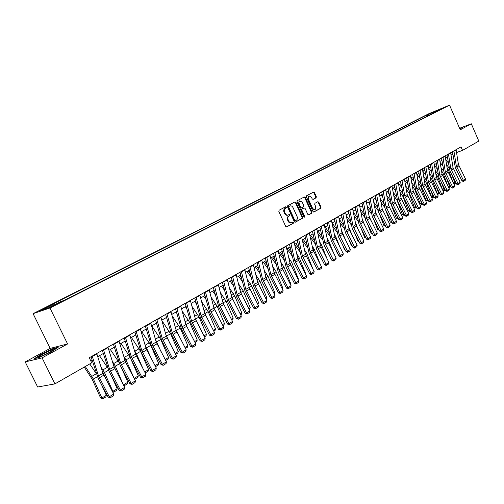 <?xml version="1.0" encoding="UTF-8"?>
<svg xmlns="http://www.w3.org/2000/svg" width="504" height="504" viewBox="0 0 504 504"><rect width="100%" height="100%" fill="white"/><g stroke="black" fill="none" stroke-linecap="round" stroke-linejoin="round"><path stroke-width="0.76" d="M286.398 207.119L285.724 206.753L279.071 210.256L278.825 211.422L285.705 226.422L286.663 226.939L293.278 223.316L293.441 222.503L292.78 222.144L291.753 222.692C290.524 223.058 289.51 222.51 288.71 221.048L288.143 219.807C287.526 218.131 287.784 216.89 288.905 216.084L289.756 215.63L289.92 214.817L289.252 214.458L288.244 214.988C287.003 215.359 285.982 214.811 285.176 213.331L284.609 212.089C283.991 210.414 284.243 209.173 285.377 208.379L286.228 207.925L286.398 207.119M288.03 215.063L287.677 215.189C286.442 215.561 285.415 215.006 284.615 213.532L284.042 212.291C283.424 210.615 283.683 209.381 284.81 208.58L285.667 208.133L285.831 207.327L285.377 206.936M286.379 226.976L292.704 223.511L292.874 222.699L292.452 222.321M291.514 222.774L291.186 222.888C289.957 223.253 288.943 222.705 288.149 221.243L287.576 220.002C286.959 218.327 287.217 217.092 288.338 216.285L289.189 215.825L289.353 215.019L288.918 214.635M426.781 114.88L430.769 113.161L426.781 114.88M316.103 197.801L316.317 196.686L314.471 192.616L313.551 192.1L306.571 195.779L306.344 196.9L312.99 211.504L313.904 212.014L320.834 208.221L321.042 207.1L318.818 202.198L317.911 201.688L314.931 203.295L314.71 204.416L315.819 206.861L315.12 209.929L312.682 208.561L308.309 198.96L308.996 195.911L311.466 197.284L312.197 198.878L313.11 199.395L316.103 197.801L315.529 198.009L315.75 196.888L313.904 192.824L313.223 192.27M460.259 129.818L471.316 123.782L478.8 141.082L462.559 150.387L461.028 146.866L89.252 357.771L91.715 362.817L54.936 383.884L42.084 357.871L67.593 343.961L49.953 307.994L449.549 105.153L460.259 129.818M295.961 202.381L294.979 201.877L287.752 205.682L287.513 206.835L294.323 221.71L295.262 222.226L302.469 218.282L302.696 217.129L295.961 202.381L295.394 202.589L294.695 202.028M297.253 200.68L304.372 196.932L305.304 197.448L311.957 212.064L311.737 213.198L308.7 214.862L307.78 214.351L305.071 208.404L304.139 207.894L302.091 208.99L301.864 210.13L304.7 216.342L304.511 217.161L303.862 216.802L297.02 201.821L297.253 200.68M43.539 309.047L47.332 307.043L39.016 310.949L43.539 309.047M49.953 307.994L33.081 313.671L428.91 113.677L449.549 105.153M424.349 117.684L423.826 116.487L51.622 304.655L54.375 303.71L41.693 310.13L48.749 307.749L61.538 301.26L64.411 300.283L435.651 111.951M423.826 116.487L441.68 108.568L435.752 111.573M67.593 343.961L50.186 348.396L25.2 361.916L42.084 357.871M25.2 361.916L37.655 387.015L54.936 383.884M471.316 123.782L459.585 128.274M50.186 348.396L33.081 313.671M456.548 152.536L462.559 150.387M90.682 360.706L92.037 359.932M97.757 356.668L103.288 353.512M108.94 350.293L114.326 347.218M119.908 344.037L125.15 341.044M130.662 337.894L135.771 334.984M141.221 331.871L146.198 329.036M151.584 325.962L156.435 323.196M161.759 320.16L166.477 317.463M171.744 314.458L176.343 311.837M181.547 308.864L186.033 306.306M191.18 303.37L195.552 300.882M200.636 297.977L204.901 295.546M209.929 292.673L214.087 290.304M219.064 287.463L223.114 285.157M228.035 282.347L231.985 280.092M236.855 277.313L240.704 275.115M245.524 272.368L249.278 270.226M254.048 267.504L257.708 265.419M262.433 262.723L265.999 260.688M270.673 258.023L274.157 256.032M278.781 253.399L282.177 251.458M286.757 248.844L290.071 246.954M294.601 244.371L297.832 242.525M302.324 239.967L305.474 238.165M309.916 235.633L312.997 233.875M317.394 231.368L320.399 229.654M324.759 227.165L327.688 225.496M332.004 223.033L334.858 221.401M339.135 218.963L341.926 217.369M346.166 214.956L348.881 213.4M353.084 211.006L355.736 209.494M359.894 207.119L362.489 205.638M366.61 203.288L369.136 201.846M373.225 199.515L375.688 198.11M379.739 195.798L382.145 194.424M386.159 192.137L388.508 190.796M392.484 188.528L394.777 187.217M398.721 184.968L400.957 183.689M404.87 181.465L407.049 180.218M410.924 178.007L413.06 176.791M416.896 174.598L418.981 173.407M422.787 171.24L424.822 170.081M428.595 167.927L430.58 166.792M434.322 164.657L436.262 163.554M439.973 161.431L441.863 160.354M445.549 158.256L447.388 157.204M451.042 155.119L452.844 154.092M54.375 303.71L55.226 304.46M428.243 115.712L427.159 115.114M433.094 112.108L433.623 112.978M51.584 351.647L58.199 347.269L52.977 348.592L41.259 354.199L34.48 358.627L39.583 357.393L51.584 351.647M459.976 129.163L462.439 127.424L459.679 128.482M294.985 222.264L301.896 218.478L302.129 217.325L295.394 202.589M288.962 206.482L288.792 207.289L294.764 220.336L295.426 220.695L296.339 220.198C297.448 219.391 297.694 218.163 297.083 216.499L293.019 207.617C292.219 206.142 291.199 205.588 289.964 205.96L288.395 206.69L288.231 207.497L288.792 207.289M295.338 220.721L294.197 220.532L288.231 207.497M288.395 206.69L289.29 206.218M308.429 214.899L311.17 213.4L311.39 212.266L304.737 197.656L304.051 197.102M303.679 208.064L301.524 209.192L301.298 210.332L304.126 216.537L304.7 216.342M304.151 217.129L304.126 216.537M302.255 202.224L299.741 200.844L298.771 202.331L300.598 207.352L301.531 207.862L303.584 206.766L303.811 205.632L302.255 202.224M299.332 200.995L298.469 204.139L299.036 203.931M301.43 207.9L300.031 207.553L298.469 204.139M312.858 199.433L315.529 198.009M308.574 196.062L307.742 199.168L308.309 198.96M314.95 209.985L312.108 208.763L307.742 199.168M313.633 212.045L320.261 208.417L320.475 207.295L318.251 202.4L317.596 201.852M84.25 367.088L92.1 379.115L100.598 397.977L101.921 397.984L93.41 379.077L85.289 366.496M96.459 373.905L89.762 363.932M106.325 395.3L105.834 396.969L102.753 398.847L101.921 397.984L106.325 395.3L101.613 384.81M102.753 398.847L100.598 397.977M96.749 353.518L102.98 373.306L113.734 394.046L109.299 396.755L110.288 397.725L108.121 397.114L98.135 378.239L91.035 356.763M108.121 397.114L109.299 396.755L98.494 375.94L92.207 356.095M113.734 394.046L113.387 395.829L110.288 397.725M102.243 370.957L107.251 381.767M112.297 391.331L112.865 391.325L104.473 372.576L100.957 366.881M107.806 368.033L99.496 355.679M117.186 388.697L116.701 390.348L113.677 392.188L112.865 391.325L117.186 388.697L111.46 375.871M113.677 392.188L112.606 391.904M113.639 365.52L116.481 371.832M123.323 384.798L115.328 366.194L112.323 361.267M118.95 362.338L110.338 349.493M127.846 382.208L127.361 383.846L124.393 385.654L123.606 384.791L127.846 382.208L121.199 367.24M124.393 385.654L123.751 385.61M125.036 360.908L125.647 362.288M134.127 378.378L125.987 359.932L123.448 355.711M129.988 357.021L120.973 343.426M138.31 375.845L137.825 377.471L134.915 379.241L134.152 378.378L138.31 375.845L130.826 358.905M134.915 379.241L134.593 379.254M107.957 347.161L114.036 366.811L124.677 387.362L120.324 390.02L121.288 390.991L119.127 390.386L109.248 371.687L102.306 350.362M119.127 390.386L120.324 390.02L109.639 369.394L103.503 349.688M124.677 387.362L124.324 389.126L121.288 390.991M118.944 340.924L125.653 362.3L135.406 380.804L131.141 383.412L132.073 384.382L129.931 383.79L120.154 365.261L113.368 344.093M129.931 383.79L131.141 383.412L120.569 362.974L114.578 343.407M135.406 380.804L135.059 382.555L132.073 384.382M129.73 334.807L135.526 354.186L145.94 374.365L141.75 376.929L142.663 377.893L140.528 377.32L130.857 358.955L124.217 337.938M140.528 377.32L141.75 376.929L131.292 356.674L125.439 337.239M145.94 374.365L145.593 376.104L142.663 377.893M143.275 369.306L136.439 353.789L134.341 350.217M144.68 371.971L148.579 369.596L140.572 351.364L131.418 337.466M148.579 369.596L148.1 371.209L145.196 372.954M140.307 328.81L145.971 348.05L156.272 368.052L152.164 370.566L153.052 371.53L150.929 370.963L141.353 352.769L134.858 331.897M150.929 370.963L152.164 370.566L141.813 350.488L136.099 331.197M156.272 368.052L155.931 369.772L153.052 371.53M50.343 350.589C45.001 352.926 41.41 354.86 39.577 356.397C39.318 356.845 40.307 356.618 42.531 355.729C47.042 353.789 50.507 351.975 52.926 350.286C53.96 349.392 53.096 349.493 50.343 350.589M50.28 351.956L43.199 355.446M35.286 358.432L41.511 354.362L52.87 348.925L57.437 347.773M459.743 128.633L462.193 127.695M152.214 360.335L145.013 344.786M155.024 365.677L158.666 363.46L150.759 345.372L141.668 331.619M158.666 363.46L158.18 365.06L155.547 366.666M161.072 351.679L155.471 339.425M165.18 359.497L168.569 357.437L160.77 339.494L151.736 325.874M168.569 357.437L168.084 359.024L165.696 360.48M169.848 343.312L165.747 334.196M175.153 353.436L178.296 351.521L170.591 333.717L161.885 320.613M178.296 351.521L177.811 353.096L175.663 354.406M166.326 317.552L166.629 317.986M178.529 335.229L175.846 329.15M184.943 347.476L187.847 345.712L180.249 328.047L172.129 315.832M187.847 345.712L187.368 347.275L185.453 348.44M175.921 312.077L176.734 313.242M187.123 327.405L185.806 324.362M194.563 341.63L197.234 340.005L189.731 322.478L182.158 311.094M197.234 340.005L196.755 341.554L195.061 342.588M150.69 322.919L156.221 342.027L166.414 361.853L162.382 364.316L163.252 365.287L161.135 364.726L151.66 346.695L145.31 325.968M161.135 364.726L162.382 364.316L152.145 344.421L146.563 325.263M166.414 361.853L166.074 363.554L163.252 365.287M160.883 317.136L166.288 336.111L176.375 355.767L172.412 358.186L173.263 359.15L171.158 358.609L161.778 340.736L155.56 320.153M171.158 358.609L172.412 358.186L162.282 338.468L156.826 319.435M176.375 355.767L176.035 357.456L173.263 359.15M170.887 311.459L176.173 330.309L186.159 349.789L182.265 352.164L183.097 353.128L180.999 352.598L171.713 334.876L165.627 314.446M180.999 352.598L182.265 352.164L172.242 332.615L166.906 313.715M186.159 349.789L185.819 351.464L183.097 353.128M180.709 305.884L185.875 324.608L195.76 343.917L191.936 346.254L192.749 347.218L190.663 346.695L181.465 329.131L175.512 308.832M190.663 346.695L191.936 346.254L182.013 326.876L176.803 308.101M195.76 343.917L195.42 345.58L192.749 347.218M190.361 300.409L195.407 319.007L205.191 338.152L201.442 340.446L202.23 341.41L200.157 340.893L191.048 323.48L185.22 303.326M200.157 340.893L201.442 340.446L191.614 321.231L186.524 302.589M205.191 338.152L204.857 339.803L202.23 341.41M185.352 306.697L186.644 308.543M204.007 335.885L206.457 334.391L199.048 317.003L191.999 306.401M206.457 334.391L205.978 335.929L204.504 336.829M199.836 295.035L204.775 313.501L214.458 332.489L210.773 334.744L211.548 335.702L209.481 335.198L200.466 317.936L194.758 297.921M209.481 335.198L210.773 334.744L201.046 315.693L196.069 297.177M214.458 332.489L214.124 334.127L211.548 335.702M194.626 301.405L196.358 303.887M213.287 330.24L215.523 328.879L208.202 311.623L201.644 301.751M215.523 328.879L215.044 330.404L213.778 331.178M209.147 289.756L213.973 308.095L223.562 326.926L219.939 329.137L220.695 330.101L218.642 329.603L209.708 312.486L204.12 292.603M218.642 329.603L219.939 329.137L210.313 310.25L205.443 291.854M223.562 326.926L223.228 328.545L220.695 330.101M203.736 296.213L205.884 299.275M222.403 324.696L224.431 323.461L217.199 306.331L211.107 297.152M224.431 323.461L223.952 324.973L222.888 325.628M218.295 284.565L223.014 302.784L232.514 321.457L228.955 323.631L229.692 324.589L227.644 324.104L218.799 307.131L213.324 287.387M227.644 324.104L228.955 323.631L219.416 304.901L214.66 286.631M232.514 321.457L232.18 323.064L229.692 324.589M212.688 291.104L215.233 294.714M214.25 290.947L213.879 290.424M231.361 319.246L233.188 318.131L226.044 301.134L220.387 292.597M233.188 318.131L232.716 319.637L231.84 320.166M227.285 279.462L231.903 297.568L241.309 316.084L237.806 318.219L238.531 319.177L236.489 318.698L227.732 301.871L222.371 282.253M236.489 318.698L237.806 318.219L228.369 299.641L223.707 281.497M241.309 316.084L240.975 317.678L238.531 319.177M221.489 286.077L224.406 290.197M223.448 286.461L222.692 285.396M240.162 313.885L241.794 312.896L234.744 296.024L229.496 288.093M241.794 312.896L241.328 314.389L240.641 314.805M236.124 274.453L240.635 292.433L249.953 310.798L246.513 312.902L247.218 313.853L245.19 313.387L236.508 296.692L231.254 277.213M245.19 313.387L246.513 312.902L237.163 294.475L232.609 276.444M249.953 310.798L249.619 312.379L247.218 313.853M230.145 281.137L233.409 285.737M232.47 282.019L231.355 280.451M248.819 308.624L250.261 307.742L243.293 290.997L238.436 283.639M250.261 307.742L249.291 309.532M244.805 269.527L249.222 287.387L258.451 305.607L255.068 307.673L255.755 308.624L253.739 308.164L245.139 291.608L239.992 272.255M253.739 308.164L255.068 307.673L245.807 289.397L241.353 271.486M258.451 305.607L258.124 307.175L255.755 308.624M238.663 276.286L242.248 281.32M241.328 277.628L239.879 275.587M257.33 303.446L258.59 302.677L251.704 286.058L247.218 279.241M258.59 302.677L257.796 304.347M247.036 271.505L250.923 276.954M250.028 273.288L248.258 270.812M265.696 298.355L266.78 297.694L259.976 281.201L255.837 274.888M266.78 297.694L266.162 299.25M255.27 266.805L259.453 272.645M258.571 268.997L256.498 266.106M273.924 293.353L274.837 292.793L268.109 276.419L264.31 270.585M274.837 292.793L274.378 294.229M263.372 262.187L267.826 268.38M266.969 264.757L264.606 261.481M282.013 288.427L282.763 287.973L276.116 271.713L272.626 266.339M282.763 287.973L282.385 289.145M271.347 257.639L276.053 264.165M275.216 260.568L272.588 256.927M289.976 283.588L290.562 283.229L283.991 267.082L280.804 262.137M290.562 283.229L290.266 284.149M279.191 253.159L284.143 260.007M283.324 256.435L280.438 252.447M297.807 278.819L298.242 278.561L291.74 262.534L288.842 257.991M298.242 278.561L298.022 279.235M286.915 248.756L292.093 255.893M291.287 252.347L288.168 248.037M305.512 274.132L305.796 273.962L299.37 258.048L296.743 253.89M305.796 273.962L305.651 274.403M294.651 244.604L299.911 251.836M299.124 248.302L295.772 243.703M313.097 269.52L306.879 253.638L304.511 249.845M302.52 240.855L307.598 247.823M306.829 244.314L303.263 239.425M320.538 264.934L314.269 249.291L312.146 245.845M310.25 237.145L315.158 243.86M323.19 262.011L323.486 262.578M314.401 240.377L310.634 235.223M327.127 258.993L321.552 245.013L319.662 241.901M317.848 233.472L322.598 239.948M329.736 256.158L330.788 258.212M321.854 236.483L317.892 231.078M333.642 253.203L328.715 240.805L327.052 238.001M330.908 258.439L330.567 258.25M325.326 229.837L329.912 236.086M336.2 250.45L337.598 253.978L337.976 253.909M329.188 232.64L325.042 227.002M340.08 247.546L335.771 236.659L334.322 234.152M338.178 254.293L337.598 253.978M332.671 226.239L337.113 232.268M342.594 244.875L344.528 249.77L345.057 249.675M336.407 228.847L332.086 222.988M346.45 242.021L341.479 230.347M345.334 250.217L344.528 249.77M339.904 222.68L344.201 228.501M348.913 239.431L351.351 245.618L352.025 245.498M343.507 225.099L339.205 219.278M342.014 217.797L341.762 217.463M352.743 236.628L348.522 226.598M352.384 246.191L351.351 245.618M347.017 219.164L351.175 224.778M355.163 234.108L358.073 241.536L358.892 241.384M350.494 221.395L346.33 215.775M349.058 214.263L348.554 213.589M358.968 231.355L355.465 222.926M359.321 242.222L358.073 241.536M354.016 215.681L358.042 221.099M361.337 228.911L364.694 237.51L365.652 237.334M357.374 217.741L353.342 212.316M355.988 210.767L355.244 209.771M365.116 226.202L362.3 219.328M366.074 238.165L364.694 237.51M360.902 212.234L364.808 217.482M367.435 223.82L371.221 233.547L372.305 233.339M364.146 214.131L360.247 208.889M362.817 207.314L361.841 206.01M371.19 221.155L369.041 215.813M372.733 234.171L371.221 233.547M367.681 208.826L371.473 213.948M373.47 218.843L377.654 229.635L378.869 229.402M370.818 210.565L367.038 205.5M369.533 203.899L368.342 202.299M377.2 216.222L375.688 212.398M379.291 230.227L377.654 229.635M374.359 205.456L378.05 210.508M379.43 213.973L383.991 225.786L385.327 225.521M377.389 207.043L373.722 202.148M376.148 200.523L374.743 198.645M383.135 211.39L382.246 209.103M385.749 226.346L383.991 225.786M380.929 202.123L384.565 207.257M385.321 209.204L390.241 221.987L391.696 221.697M383.859 203.566L380.312 198.834M382.662 197.184L381.055 195.048M392.099 222.491L391.432 222.655L390.241 221.987M392.024 222.535L391.778 221.861M387.4 198.822L390.839 203.755L396.402 218.245L397.876 217.948L397.568 217.136M390.235 200.132L386.795 195.558M389.082 193.882L387.28 191.495M398.355 218.679L397.587 218.906L396.402 218.245M398.173 218.786L397.958 217.898M393.775 195.565L396.969 200.157L402.476 214.559L403.95 214.257L403.276 212.48M396.516 196.736L393.177 192.314M395.401 190.619L393.416 187.992M404.517 214.924L403.647 215.214L402.476 214.559M404.239 215.095L404.126 214.15M400.05 192.339L403.011 196.617L408.461 210.918L409.941 210.609L408.914 207.913M402.702 193.391L399.47 189.107M401.625 187.4L399.464 184.546M410.596 211.22L409.626 211.573L408.461 210.918M410.218 211.447L410.206 210.452M406.237 189.151L408.971 193.114L414.37 207.333L415.844 207.018L414.483 203.44M408.801 190.084L405.663 185.938M407.761 184.212L405.43 181.138M416.587 207.566L415.523 207.976L414.37 207.333M416.115 207.856L415.844 207.018L416.197 206.804M412.329 186.001L414.842 189.668L420.191 203.792L421.665 203.477L419.989 199.048M414.811 186.814L411.768 182.807M413.803 181.062L411.314 177.786M422.491 203.969L421.338 204.435L420.191 203.792M421.93 204.309L421.665 203.477L422.106 203.213M418.333 182.883L420.638 186.266L425.93 200.302L427.411 199.987L425.433 194.746M420.733 183.588L417.784 179.708M419.763 177.95L417.117 174.472M428.318 200.416L427.071 200.945L425.93 200.302M427.663 200.819L427.411 199.987L427.934 199.666M253.348 264.682L257.67 282.429L266.805 300.497L263.479 302.532L264.153 303.477L262.149 303.03L253.625 286.606L248.585 267.385M262.149 303.03L263.479 302.532L254.306 284.401L249.946 266.61M266.805 300.497L266.477 302.053L264.153 303.477M261.746 259.919L265.973 277.547L275.026 295.476L271.75 297.473L272.412 298.425L270.415 297.977L261.973 281.692L257.027 262.59M270.415 297.977L271.75 297.473L262.666 279.493L258.401 261.815M275.026 295.476L274.699 297.02L272.412 298.425M269.999 255.232L274.138 272.752L283.109 290.537L279.89 292.503L280.533 293.448L278.548 293.013L270.175 276.853L265.337 257.878M278.548 293.013L279.89 292.503L270.887 274.661L266.717 257.097M283.109 290.537L282.782 292.068L280.533 293.448M278.12 250.627L282.171 268.034L291.06 285.68L287.891 287.614L288.521 288.553L287.979 288.761L286.543 288.124L278.252 272.097L273.502 253.247M286.543 288.124L287.891 287.614L278.97 269.911L274.888 252.46M291.06 285.68L290.732 287.198L288.521 288.553M286.108 246.097L290.071 263.39L298.878 280.898L295.766 282.801L296.383 283.739L295.842 283.947L294.412 283.317L286.196 267.416L281.541 248.686M294.412 283.317L295.766 282.801L286.927 265.236L282.933 247.899M298.878 280.898L298.557 282.404L296.383 283.739M293.971 241.637L297.851 258.823L306.577 276.192L303.515 278.063L304.114 279.002L302.154 278.592L294.008 262.811L289.441 244.201M302.154 278.592L303.515 278.063L294.752 260.637L290.839 243.413M306.577 276.192L306.256 277.691L304.114 279.002M301.701 237.252L305.5 254.325L314.149 271.562L311.138 273.407L311.724 274.34L311.176 274.554L309.777 273.937L301.701 258.281L297.221 239.791M309.777 273.937L311.138 273.407L302.457 256.114L298.626 238.997M314.149 271.562L313.834 273.048L311.724 274.34M309.311 232.93L313.034 249.902L321.602 267.007L318.635 268.821L319.215 269.753L318.667 269.968L317.274 269.356L309.267 253.821L304.876 235.45M317.274 269.356L318.635 268.821L310.036 251.66L306.281 234.65M321.602 267.007L321.287 268.487L319.215 269.753M316.802 228.684L320.443 245.549L328.942 262.527L326.019 264.31L326.586 265.243L326.038 265.457L324.652 264.846L316.714 249.43L312.411 231.172M324.652 264.846L326.019 264.31L317.495 247.281L313.822 230.372M328.942 262.527L328.627 263.989L326.586 265.243M324.173 224.501L327.745 241.258L336.168 258.111L333.289 259.869L333.843 260.795L333.289 261.009L331.922 260.411L324.047 245.108L319.826 226.97M331.922 260.411L333.289 259.869L324.834 242.966L321.237 226.164M336.168 258.111L335.853 259.566L333.843 260.795M331.43 220.38L334.927 237.037L343.274 253.764L340.446 255.496L340.988 256.423L340.433 256.637L339.072 256.038L331.267 240.855L327.121 222.825M339.072 256.038L340.446 255.496L332.067 238.72L328.545 222.025M343.274 253.764L342.966 255.207L340.988 256.423M338.581 216.329L342.002 232.879L350.28 249.486L347.489 251.187L348.018 252.113L347.47 252.328L346.116 251.735L338.379 236.666L334.31 218.749M346.116 251.735L347.489 251.187L339.186 234.536L335.733 217.942M350.28 249.486L349.971 250.916L348.018 252.113M345.618 212.335L348.97 228.791L357.179 245.272L354.432 246.947L354.948 247.867L354.394 248.088L353.052 247.502L345.379 232.539L341.384 214.736M353.052 247.502L354.432 246.947L346.191 230.416L342.815 213.929M357.179 245.272L356.87 246.689L354.948 247.867M352.542 208.404L355.83 224.759L363.97 241.12L361.267 242.771L361.771 243.69L361.217 243.911L359.887 243.325L352.271 228.476L348.359 210.785M359.887 243.325L361.267 242.771L353.096 226.365L349.789 209.973M363.97 241.12L363.661 242.531L361.771 243.69M359.371 204.536L362.59 220.79L370.661 237.031L367.996 238.657L368.487 239.57L367.939 239.797L366.616 239.217L359.062 224.475L355.219 206.892M366.616 239.217L367.996 238.657L359.894 222.371L356.649 206.079M370.661 237.031L370.352 238.43L368.487 239.57M366.093 200.718L369.243 216.877L377.25 232.999L374.623 234.606L375.108 235.519L374.554 235.74L373.244 235.166L365.753 220.532L361.979 203.055M373.244 235.166L374.623 234.606L366.597 218.434L363.416 202.236M377.25 232.999L376.948 234.392L375.108 235.519M372.714 196.963L375.808 213.022L383.746 229.03L381.156 230.612L381.629 231.525L381.081 231.746L379.777 231.178L372.343 216.651L368.638 199.275M379.777 231.178L381.156 230.612L373.193 214.559L370.081 198.463M383.746 229.03L383.443 230.416L381.629 231.525M379.241 193.259L382.271 209.223L390.146 225.124L387.595 226.68L388.061 227.588L387.507 227.814L386.209 227.247L378.838 212.82L375.203 195.552M386.209 227.247L387.595 226.68L379.695 210.735L376.646 194.733M390.146 225.124L389.844 226.491L388.061 227.588M385.673 189.611L388.641 205.481L396.446 221.269L393.939 222.799L394.393 223.707L393.838 223.933L392.553 223.373L385.239 209.047L381.667 191.885M392.553 223.373L393.939 222.799L386.102 206.974L383.109 191.066M396.446 221.269L396.15 222.629L394.393 223.707M392.005 186.02L394.916 201.795L402.664 217.47L400.189 218.982L400.636 219.883L400.075 220.109L398.803 219.555L391.545 205.33L388.042 188.269M398.803 219.555L400.189 218.982L392.414 203.263L389.485 187.45M402.664 217.47L402.362 218.824L400.636 219.883M398.255 182.479L401.102 198.16L408.788 213.727L406.35 215.214L406.785 216.115L406.23 216.348L404.964 215.794L397.763 201.669L394.323 184.71M404.964 215.794L406.35 215.214L398.639 199.609L395.766 183.891M408.788 213.727L408.492 215.069L406.785 216.115M404.41 178.983L407.201 194.576L414.83 210.036L412.423 211.504L412.852 212.404L412.291 212.631L411.037 212.083L403.893 198.059L400.51 181.194M411.037 212.083L412.423 211.504L404.775 196.006L401.959 180.375M414.83 210.036L414.534 211.371L412.852 212.404M410.476 175.543L413.217 191.041L420.783 206.394L418.408 207.843L418.83 208.738L418.27 208.971L417.022 208.423L409.935 194.5L406.615 177.736M417.022 208.423L418.408 207.843L410.823 192.452L408.057 176.917M420.783 206.394L420.487 207.724L418.83 208.738M416.455 172.148L419.145 187.564L426.649 202.81L424.311 204.24L424.721 205.128L424.166 205.361L422.925 204.819L415.888 190.984L412.625 174.321M422.925 204.819L424.311 204.24L416.783 188.95L414.074 173.502M426.649 202.81L426.359 204.126L424.721 205.128M422.358 168.802L424.992 184.124L432.438 199.269L430.132 200.68L430.536 201.569L429.975 201.802L428.746 201.266L421.76 187.526L418.559 170.957M428.746 201.266L430.132 200.68L422.661 185.497L420.008 170.138M432.438 199.269L432.149 200.579L430.536 201.569M428.173 165.501L430.756 180.741L438.146 195.785L435.872 197.171L436.262 198.059L435.708 198.292L434.486 197.757L427.556 184.111L424.406 167.643M434.486 197.757L435.872 197.171L428.457 182.089L425.855 166.818M438.146 195.785L437.856 197.083L436.262 198.059M424.255 179.802L426.353 182.914L431.6 196.862L433.075 196.541L430.813 190.525M426.573 180.394L423.713 176.646M425.634 174.869L422.843 171.209M434.057 196.919L432.728 197.499L431.6 196.862M433.32 197.366L433.075 196.541L433.679 196.169M433.906 162.25L436.439 177.402L443.778 192.345L441.536 193.712L441.92 194.594L441.359 194.828L440.143 194.298L433.27 180.747L430.17 164.367M440.143 194.298L441.536 193.712L434.177 178.731L431.626 163.548M443.778 192.345L443.489 193.637L441.92 194.594M430.082 176.753L431.991 179.6L437.189 193.467L438.656 193.139L436.124 186.379M432.331 177.251L429.553 173.615M431.424 171.826L428.639 168.191M439.721 193.467L438.31 194.097L437.189 193.467M438.896 193.971L438.656 193.139L439.343 192.723M439.564 159.043L442.052 174.107L449.329 188.95L447.117 190.304L447.495 191.18L446.935 191.413L445.731 190.89L438.902 177.427L435.859 161.141M445.731 190.89L447.117 190.304L439.816 175.417L437.308 160.316M449.329 188.95L449.039 190.235L447.495 191.18M435.834 173.735L437.554 176.337L442.701 190.115L444.169 189.787L441.378 182.316M438.007 174.138L435.317 170.617M437.132 168.821L434.429 165.299M445.309 190.058L443.816 190.745L442.701 190.115M444.402 190.613L444.169 189.787L444.938 189.321M445.145 155.875L447.584 170.856L454.81 185.604L452.624 186.934L452.995 187.816L452.435 188.049L451.238 187.526L444.459 174.151L441.473 157.96M451.238 187.526L452.624 186.934L445.379 172.148L442.921 157.135M454.81 185.604L454.52 186.877L452.995 187.816M436.061 163.668L436.338 164.027M441.504 170.755L443.041 173.118L447.848 186.026M448.232 186.789L449.612 186.48L446.569 178.322M443.608 171.077L440.994 167.656M442.758 165.847L440.137 162.439M450.822 186.701L449.247 187.431L448.289 186.896M449.833 187.305L449.612 186.48L450.45 185.97M450.652 152.75L453.039 167.649L460.209 182.297L458.06 183.613L458.419 184.489L457.865 184.722L456.674 184.206L449.94 170.919L447.004 154.816M456.674 184.206L458.06 183.613L450.866 168.928L448.453 153.997M460.209 182.297L459.925 183.569L458.419 184.489M441.517 160.555L441.995 161.185M447.092 167.813L448.453 169.936L452.794 181.623M453.739 183.494L454.973 183.217L451.704 174.397M449.133 168.059L446.594 164.726M448.308 162.912L445.763 159.604M456.259 183.387L454.608 184.168L453.871 183.752M455.194 184.036L454.973 183.217L455.887 182.662M456.076 149.669L458.426 164.487L465.545 179.04L463.415 180.338L463.768 181.213L463.214 181.446L462.029 180.93L455.351 167.731L452.466 151.723M462.029 180.93L463.415 180.338L456.277 165.747L453.915 150.898M465.545 179.04L465.255 180.3L463.768 181.213M40.906 310.3L40.755 309.985M43.004 309.311L42.821 308.946M284.81 208.58L285.377 208.379M284.042 212.291L284.609 212.089M284.615 213.532L285.176 213.331M289.189 215.825L289.756 215.63M288.338 216.285L288.905 216.084M287.576 220.002L288.143 219.807M288.149 221.243L288.71 221.048M292.704 223.511L293.278 223.316M285.667 208.133L286.228 207.925M302.129 217.325L302.696 217.129M301.896 218.478L302.469 218.282M294.197 220.532L294.764 220.336M304.737 197.656L305.304 197.448M311.39 212.266L311.957 212.064M311.17 213.4L311.737 213.198M303.534 208.114L304.101 207.913M301.524 209.192L302.091 208.99M301.298 210.332L301.864 210.13M300.031 207.553L300.598 207.352M312.108 208.763L312.682 208.561M318.251 202.4L318.818 202.198M320.475 207.295L321.042 207.1M320.261 208.417L320.834 208.221M313.904 192.824L314.471 192.616M315.75 196.888L316.317 196.686M93.41 379.077L97.417 376.721M91.879 376.324L96.34 373.716M102.98 373.306L98.494 375.94M103.774 375.196L99.294 377.836M96.9 353.947L92.358 356.53M104.473 372.576L108.543 370.182M102.961 369.848L107.333 367.29M115.328 366.194L119.454 363.768M113.828 363.491L118.125 360.984M125.987 359.932L130.164 357.475M124.501 357.26L128.709 354.797M114.036 366.811L109.639 369.394M114.817 368.689L110.426 371.278M108.102 347.59L103.648 350.116M124.885 360.436L120.569 362.974M125.653 362.3L121.344 364.839M119.089 341.353L114.723 343.829M135.526 354.186L131.292 356.674M136.288 356.032L132.061 358.52M129.868 335.229L125.584 337.667M136.439 353.789L140.572 351.364M134.971 351.137L139.104 348.724M145.971 348.05L141.813 350.488M146.721 349.877L142.569 352.327M140.446 329.225L136.238 331.613M146.708 347.754L150.759 345.372M145.246 345.133L149.31 342.758M156.788 341.832L160.77 339.494M155.402 339.192L159.327 336.899M166.685 336.017L170.591 333.717M165.488 333.301L169.168 331.147M176.406 330.303L180.249 328.047M175.392 327.512L178.832 325.502M185.957 324.696L189.731 322.478M185.113 321.829L188.326 319.952M156.221 342.027L152.145 344.421M156.965 343.841L152.888 346.242M150.828 323.335L146.696 325.679M166.288 336.111L162.282 338.468M167.013 337.913L163.019 340.269M161.015 317.552L156.965 319.851M176.173 330.309L172.242 332.615M176.885 332.092L172.96 334.41M171.02 311.869L167.038 314.131M185.875 324.608L182.013 326.876M186.581 326.378L182.725 328.652M180.841 306.293L176.936 308.511M195.407 319.007L191.614 321.231M196.106 320.764L192.314 323.001M190.487 300.819L186.65 302.998M195.439 319.12L199.048 317.003M194.664 316.247L197.656 314.496M204.775 313.501L201.046 315.693M205.462 315.252L201.739 317.444M199.962 295.438L196.195 297.581M204.807 313.614L208.202 311.623M204.044 310.766L206.823 309.141M213.973 308.095L210.313 310.25M214.654 309.834L210.993 311.989M209.267 290.153L205.569 292.257M214.005 308.209L217.199 306.331M213.261 305.38L215.838 303.874M223.014 302.784L219.416 304.901M223.681 304.504L220.091 306.627M218.415 284.962L214.78 287.028M223.045 302.898L226.044 301.134M222.321 300.082L224.696 298.696M231.903 297.568L228.369 299.641M232.558 299.275L229.03 301.354M227.405 279.859L223.826 281.887M231.928 297.675L234.744 296.024M231.223 294.878L233.402 293.605M240.635 292.433L237.163 294.475M241.29 294.128L237.812 296.176M236.237 274.844L232.722 276.841M240.666 292.547L243.293 290.997M239.967 289.769L241.964 288.603M249.222 287.387L245.807 289.397M249.864 289.069L246.45 291.085M244.919 269.911L241.466 271.877M249.253 287.5L251.704 286.058M248.573 284.741L250.381 283.683M257.695 282.536L259.976 281.201M257.027 279.796L258.665 278.838M265.999 277.66L268.109 276.419M265.343 274.932L266.811 274.075M274.163 272.859L276.116 271.713M273.527 270.15L274.831 269.394M282.196 268.141L283.991 267.082M281.572 265.451L282.712 264.783M290.096 263.498L291.74 262.534M289.491 260.826L290.474 260.247M297.877 258.93L299.37 258.048M297.278 256.271L298.116 255.78M305.525 254.432L306.879 253.638M304.939 251.792L305.632 251.389M313.053 250.009L314.269 249.291M312.48 247.382L313.034 247.061M320.468 245.65L321.552 245.013M319.908 243.041L320.323 242.802M327.764 241.366L328.715 240.805M334.952 237.138L335.771 236.659M342.021 232.987L342.726 232.571M348.989 228.892L349.574 228.551M355.849 224.86L356.315 224.582M362.609 220.891L362.962 220.683M257.67 282.429L254.306 284.401M258.3 284.099L254.942 286.077M253.455 265.066L250.06 266.994M265.973 277.547L262.666 279.493M266.597 279.21L263.296 281.156M261.853 260.297L258.508 262.2M274.138 272.752L270.887 274.661M274.756 274.397L271.505 276.312M270.106 255.616L266.824 257.481M282.171 268.034L278.97 269.911M282.782 269.665L279.588 271.549M278.227 251.005L274.995 252.838M290.071 263.39L286.927 265.236M290.676 265.01L287.532 266.868M286.215 246.469L283.034 248.277M297.851 258.823L294.752 260.637M298.444 260.436L295.35 262.256M294.071 242.008L290.94 243.785M305.5 254.325L302.457 256.114M306.086 255.925L303.043 257.72M301.802 237.617L298.727 239.368M313.034 249.902L310.036 251.66M313.614 251.49L310.615 253.254M309.412 233.302L306.382 235.022M320.443 245.549L317.495 247.281M321.017 247.124L318.068 248.863M316.896 229.049L313.916 230.738M327.745 241.258L324.834 242.966M328.306 242.827L325.408 244.541M324.267 224.866L321.338 226.529M334.927 237.037L332.067 238.72M335.488 238.594L332.627 240.282M331.525 220.746L328.639 222.384M342.002 232.879L339.186 234.536M342.55 234.429L339.74 236.086M338.669 216.689L335.828 218.301M348.97 228.791L346.191 230.416M349.511 230.328L346.739 231.96M345.706 212.694L342.903 214.282M355.83 224.759L353.096 226.365M356.366 226.283L353.638 227.896M352.63 208.757L349.877 210.326M362.59 220.79L359.894 222.371M363.119 222.302L360.429 223.889M359.459 204.889L356.738 206.426M369.243 216.877L366.597 218.434M369.772 218.383L367.126 219.946M366.175 201.071L363.504 202.589M375.808 213.022L373.193 214.559M376.324 214.515L373.716 216.058M372.803 197.31L370.163 198.809M382.271 209.223L379.695 210.735M382.782 210.71L380.211 212.228M379.323 193.605L376.727 195.079M388.641 205.481L386.102 206.974M389.145 206.961L386.612 208.454M385.749 189.958L383.191 191.413M394.916 201.795L392.414 203.263M395.419 203.263L392.918 204.737M392.087 186.36L389.567 187.79M401.102 198.16L398.639 199.609M401.6 199.616L399.136 201.071M398.33 182.813L395.842 184.225M407.201 194.576L404.775 196.006M407.692 196.024L405.266 197.455M404.485 179.323L402.034 180.716M413.217 191.041L410.823 192.452M413.702 192.484L411.308 193.895M410.552 175.877L408.133 177.251M419.145 187.564L416.783 188.95M419.624 188.994L417.268 190.38M416.531 172.481L414.149 173.836M424.992 184.124L422.661 185.497M425.464 185.548L423.139 186.921M422.428 169.136L420.078 170.465M430.756 180.741L428.457 182.089M431.229 182.152L428.929 183.506M428.243 165.835L425.93 167.145M436.439 177.402L434.177 178.731M436.905 178.8L434.643 180.136M433.982 162.578L431.695 163.876M442.052 174.107L439.816 175.417M442.512 175.499L440.276 176.816M439.633 159.365L437.384 160.644M447.584 170.856L445.379 172.148M448.037 172.242L445.838 173.54M445.215 156.196L442.991 157.462M453.039 167.649L450.866 168.928M453.493 169.029L451.319 170.308M450.715 153.071L448.522 154.319M458.426 164.487L456.277 165.747M458.873 165.854L456.725 167.12M456.145 149.99L453.984 151.219M294.853 220.891L295.369 220.714M289.403 206.167L289.964 205.96M303.572 208.095L304.139 207.894M299.174 201.052L299.741 200.844M300.964 208.07L301.468 207.887M308.429 196.119L308.996 195.911M40.528 356.46L39.577 356.397"/></g></svg>

